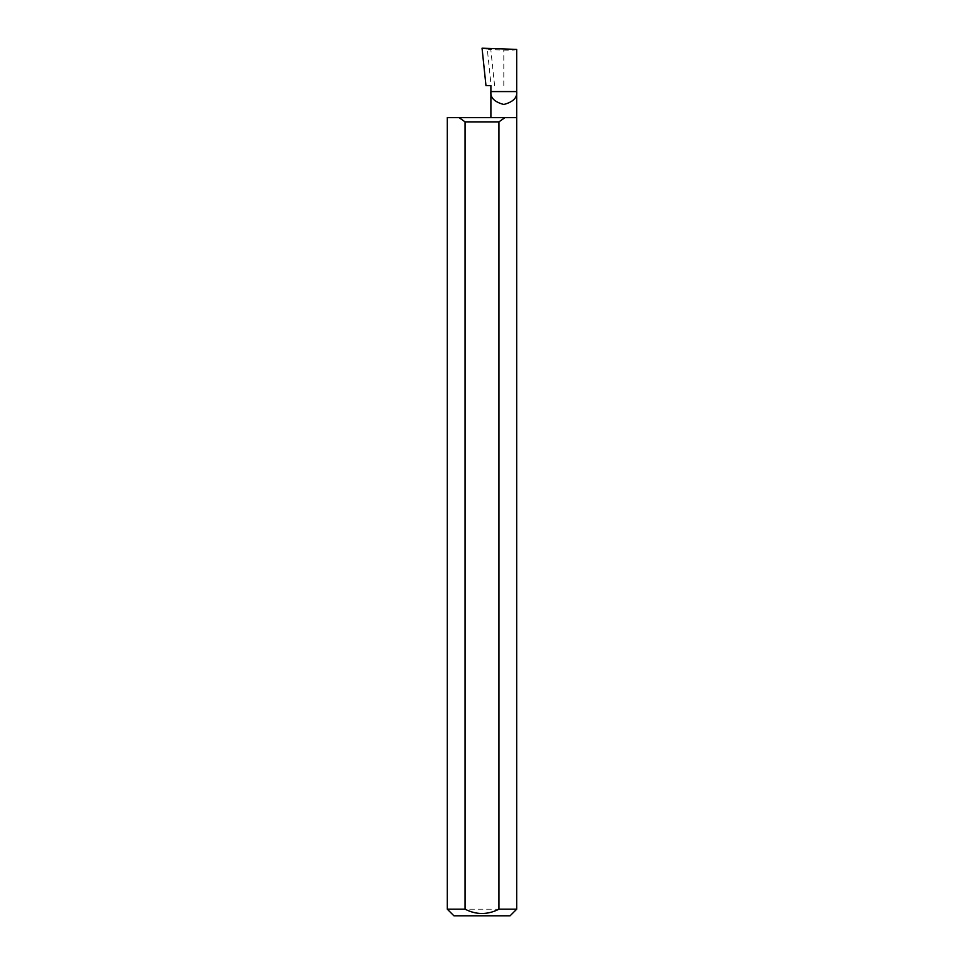 <?xml version="1.0" encoding="UTF-8"?>
<svg xmlns="http://www.w3.org/2000/svg" width="964" height="964" viewBox="0 0 964 964"><rect width="100%" height="100%" fill="white"/><g stroke="black" fill="none" stroke-linecap="round" stroke-linejoin="round"><path stroke-width="0.72" stroke-dasharray="4.82 3.62" d="M516.704 117.608L447.296 117.608M516.704 909.185L447.296 909.185M490.893 85.663L485.977 85.663M494.592 85.663L490.809 49.634L487.29 49.212L491.122 85.663M487.29 49.212L482.048 48.2M516.704 49.405C515.885 50.068 511.583 50.285 503.798 50.092L490.809 49.634M453.911 915.8L510.089 915.8M503.798 85.663L503.798 50.092"/><path stroke-width="1.45" d="M490.893 117.608L490.893 91.58L516.704 91.58L516.704 49.405L482.048 48.2L485.977 85.663L490.893 85.663L490.893 91.58C490.158 97.677 494.46 101.979 503.798 104.486C513.137 101.979 517.439 97.677 516.704 91.58L516.704 909.185L510.089 915.8L453.911 915.8L447.296 909.185L465.07 909.185C476.312 914.932 487.603 914.932 498.93 909.185L516.704 909.185M498.93 909.185L498.93 121.874L504.955 117.608L516.704 117.608M447.296 909.185L447.296 117.608L459.045 117.608L465.07 121.874L498.93 121.874M465.07 909.185L465.07 121.874M504.955 117.608L459.045 117.608"/></g></svg>
